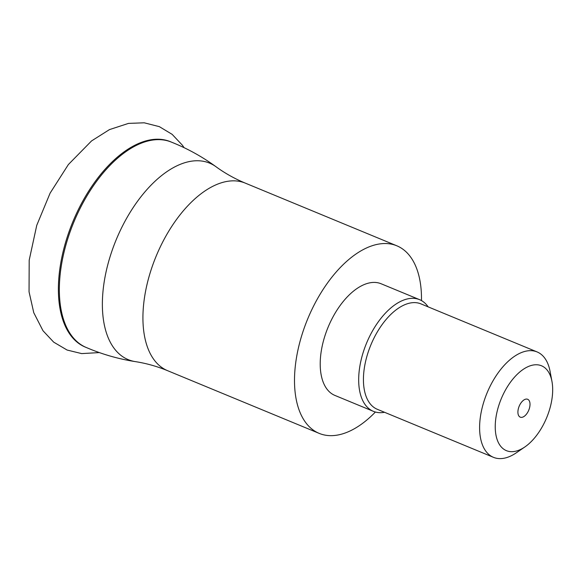 <?xml version="1.0" encoding="UTF-8"?>
<svg xmlns="http://www.w3.org/2000/svg" width="581" height="581" viewBox="0 0 581 581"><rect width="100%" height="100%" fill="white"/><g stroke="black" fill="none" stroke-linecap="round" stroke-linejoin="round"><path stroke-width="0.87" d="M86.446 347.561A111.182 59.567 -67.5 0 1 66.902 238.079A111.182 59.567 -67.5 0 1 171.417 142.12M524.817 446.985L516.356 452.781A57.04 30.561 -67.5 0 1 493.487 457.341L377.316 409.3A57.04 30.561 -67.5 0 1 367.802 353.328A57.04 30.561 -67.5 0 1 420.92 303.878L537.084 351.926A57.04 30.561 -67.5 0 1 550.054 371.303L551.95 381.39A45.921 24.605 -67.5 0 1 549.168 410.847A45.921 24.605 -67.5 0 1 524.817 446.985A45.921 24.605 -67.5 0 1 499.478 444.559A45.921 24.605 -67.5 0 1 498.752 405.596A45.921 24.605 -67.5 0 1 527.875 366.727A45.921 24.605 -67.5 0 1 551.95 381.39M384.549 412.285A60.424 32.376 -67.5 0 1 373.387 411.333A60.424 32.376 -67.5 0 1 363.307 352.042A60.424 32.376 -67.5 0 1 419.569 299.658A60.424 32.376 -67.5 0 1 428.146 306.87M493.487 457.341A57.04 30.561 -67.5 0 1 483.973 401.377A57.04 30.561 -67.5 0 1 537.084 351.926M529.269 408.777A9.666 5.178 112.5 0 0 527.657 399.285A9.666 5.178 112.5 0 0 518.651 407.666A9.666 5.178 112.5 0 0 520.264 417.158A9.666 5.178 112.5 0 0 529.269 408.777M373.387 411.333L334.91 395.421A60.424 32.376 -67.5 0 1 324.837 336.138A60.424 32.376 -67.5 0 1 381.1 283.753L419.569 299.658M421.479 300.595A101.508 54.389 112.5 0 0 396.801 245.785A101.508 54.389 112.5 0 0 302.28 333.784A101.508 54.389 112.5 0 0 319.209 433.39A101.508 54.389 112.5 0 0 375.399 412.023M396.801 245.785L245.226 183.095A101.508 54.389 112.5 0 0 150.704 271.095A101.508 54.389 112.5 0 0 167.633 370.7C157.015 366.335 146.267 363.314 135.38 361.629A106.345 56.974 -67.5 0 1 110.521 255.299A106.345 56.974 -67.5 0 1 215.987 166.725C202.035 156.565 187.009 148.293 170.901 141.917A111.16 59.552 112.5 0 0 67.861 238.471A111.16 59.552 112.5 0 0 85.937 347.351C101.842 354.207 118.328 358.971 135.38 361.629M319.209 433.39L167.633 370.7M99.351 352.587L81.674 353.597L67.091 350.038L53.699 342.151L43.001 330.749L33.763 312.709L29.05 291.807L29.195 260.186L36.741 225.363L50.111 193.132L68.384 164.532L91.566 140.922L109.46 129.607L128.51 123.39L144.211 122.802L159.361 126.658L172.15 134.356L182.441 145.279L184.097 147.683M245.226 183.095C234.63 178.679 224.883 173.225 215.987 166.725"/></g></svg>
